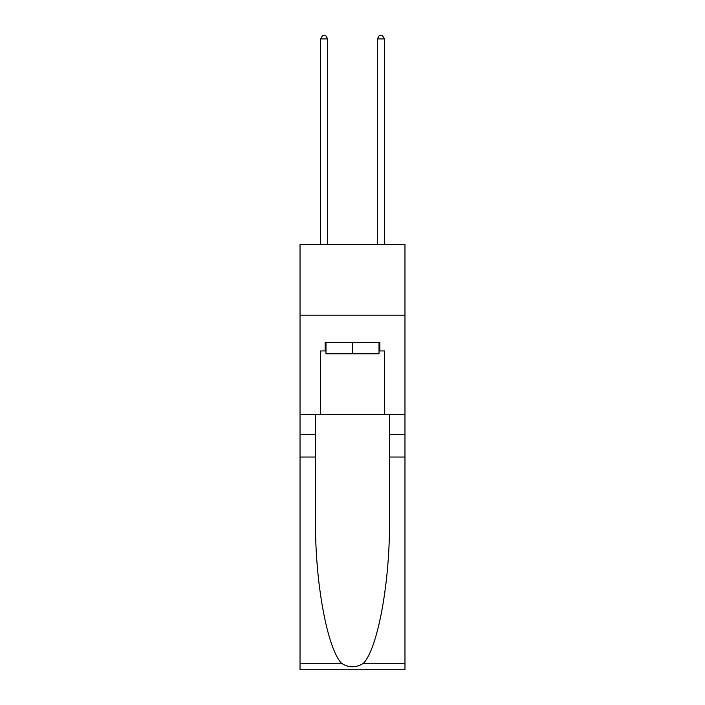 <?xml version="1.0" encoding="UTF-8"?>
<svg xmlns="http://www.w3.org/2000/svg" width="705" height="705" viewBox="0 0 705 705"><rect width="100%" height="100%" fill="white"/><g stroke="black" fill="none" stroke-linecap="round" stroke-linejoin="round"><path stroke-width="1.06" d="M404.97 315.205L404.97 244.291L300.03 244.291L300.03 315.205L404.97 315.205L404.97 414.478L384.41 414.478L384.41 350.94L379.872 350.94L379.872 342.427L325.128 342.427L325.128 350.94L325.983 350.94M379.017 342.427L379.017 353.778L325.983 353.778L325.983 342.427M352.5 342.427L352.5 353.778M363.472 663.282L404.97 663.282L404.97 669.75L300.03 669.75L300.03 457.025L315.558 457.025L315.558 520.264C314.8 580.717 327.067 648.248 341.528 663.282C348.834 667.943 356.148 667.943 363.472 663.282C377.933 648.248 390.2 580.717 389.442 520.264L389.442 414.478M389.442 457.025L404.97 457.025L404.97 414.478M300.03 457.025L300.03 315.205M315.558 414.478L315.558 457.025M404.97 663.282L404.97 457.025M300.03 414.478L320.59 414.478L320.59 350.94L325.128 350.94M320.59 414.478L384.41 414.478M379.017 350.94L379.872 350.94M327.684 244.291L327.684 38.934L320.59 38.934L320.59 244.291M320.59 38.934L322.714 35.25L325.551 35.25L327.684 38.934M384.41 244.291L384.41 38.934L377.316 38.934L377.316 244.291M377.316 38.934L379.449 35.25L382.286 35.25L384.41 38.934M389.442 434.333L404.97 434.333M315.558 434.333L300.03 434.333M300.03 663.282L341.528 663.282"/></g></svg>
